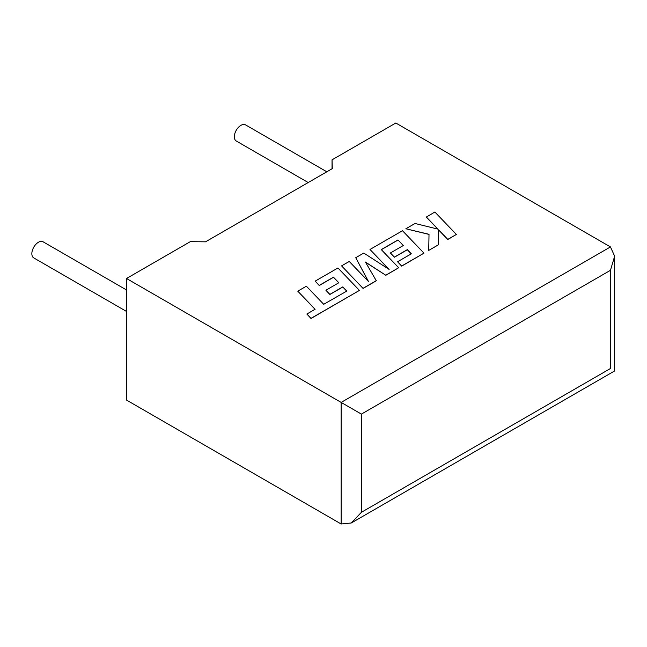 <?xml version="1.0" encoding="UTF-8"?>
<svg xmlns="http://www.w3.org/2000/svg" width="647" height="647" viewBox="0 0 647 647"><rect width="100%" height="100%" fill="white"/><g stroke="black" fill="none" stroke-linecap="round" stroke-linejoin="round"><path stroke-width="0.97" d="M126.513 289.961L43.082 241.792A9.309 5.37 120 0 0 38.432 242.253A9.309 5.37 120 0 0 32.35 250.454A9.309 5.37 120 0 0 33.773 257.91L126.513 311.45M308.207 182.543L236.26 141.006A9.309 5.37 -60 0 1 234.837 133.549A9.309 5.37 -60 0 1 240.919 125.348A9.309 5.37 -60 0 1 245.569 124.887L326.816 171.795M126.513 278.493L341.147 402.41L610.453 246.928L395.818 123.011L332.04 159.833L332.307 168.624L205.528 241.824L190.299 241.663L126.513 278.493L126.513 400.072L341.147 523.989L341.147 402.41L361.398 414.104L361.398 512.303L351.272 522.986L341.147 523.989M332.04 168.778L332.04 159.833M610.453 246.928L614.65 256.196L610.453 270.309L361.398 414.104M361.398 512.303L610.453 368.507C615.92 371.661 615.92 371.661 610.453 368.507L610.453 270.309M426.3 216.971L437.979 229.135L415.026 223.474L405.855 228.771L429.018 234.311L428.726 250.397L438.65 244.671L438.609 229.839L447.781 239.398L456.37 234.44L434.873 212.014L426.3 217.085L437.833 229.103M456.37 234.44L447.781 239.511L438.609 229.96M405.855 228.771L429.018 234.424M428.726 250.397L438.65 244.671M397.994 239.94L403.356 245.496L390.408 252.969L394.395 257.11L407.343 249.637L411.314 253.818L397.573 261.752L401.682 266.006L423.971 253.147L402.483 230.72L369.987 249.475L389.13 269.435L363.784 253.058L355.745 257.708L368.483 281.51L349.243 261.453L341.584 265.877L363.072 288.416L376.303 280.782L365.442 262.051L385.83 275.282L398.673 267.745L381.269 249.588L397.994 239.94L403.283 245.545M363.072 288.303L376.303 280.669M365.547 262.237L385.83 275.282M385.83 275.161L398.673 267.745M381.342 249.669L397.994 240.053M390.408 252.969L394.395 257.231L407.343 249.75L411.249 253.859M397.573 261.752L401.682 266.127L423.971 253.147M369.987 249.475L388.839 269.241M355.745 257.708L368.337 281.364M341.584 265.877L363.072 288.416M297.782 291.166L315.121 309.258L306.864 314.03L311.013 318.356L359.441 290.398L337.952 267.979L315.162 281.138L319.27 285.392L333.472 277.191L338.826 282.755L325.886 290.228L329.865 294.369L342.813 286.888L346.792 291.069L323.71 304.3L306.371 286.209L297.782 291.166L315.049 309.306M306.864 314.03L311.013 318.478L359.441 290.398M315.162 281.138L319.27 285.505L333.472 277.304L338.753 282.796M325.886 290.228L329.865 294.482L342.813 287.009L346.719 291.118M614.65 256.196L614.65 370.933L351.272 522.986"/></g></svg>
